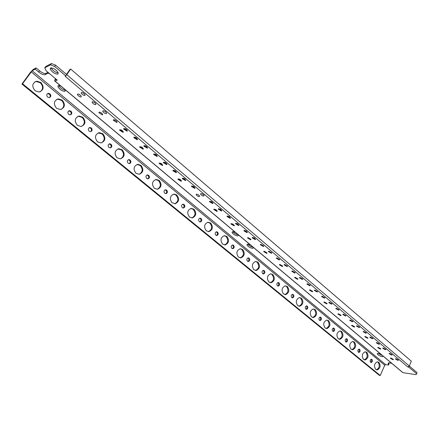 <?xml version="1.0" encoding="UTF-8"?>
<svg xmlns="http://www.w3.org/2000/svg" width="439" height="439" viewBox="0 0 439 439"><rect width="100%" height="100%" fill="white"/><g stroke="black" fill="none" stroke-linecap="round" stroke-linejoin="round"><path stroke-width="0.66" d="M55.38 78.543L54.617 80.869L55.04 81.105L57.202 80.074L46.194 70.827L44.762 67.842L50.529 64.824L54.661 66.47L55.588 65.159L66.761 74.657L65.153 76.298L407.853 366.999L409.296 366.016L411.348 361.204L70.674 69.066L69.971 69.406L66.47 74.41M54.941 81.144L401.981 371.921L402.98 372.667L416.101 374.659L416.578 373.726L408.813 367.136L407.853 366.999M65.85 75.963L54.661 66.47M392.878 359.689L393.481 359.481L390.891 358.015L390.293 358.219L392.878 359.689M391.659 355.08L392.268 354.866L389.64 353.373L389.036 353.593L391.659 355.08M196.436 195.163C198.187 196.601 199.279 196.924 199.701 196.145L198.516 194.9C196.996 194.054 196.2 193.972 196.134 194.664L196.436 195.163M57.899 74.114L58.206 72.797C56.033 69.538 53.498 67.919 50.589 67.941L50.304 69.258C52.466 72.506 55.001 74.125 57.899 74.114M81.122 96.986L81.308 96.371C80.304 94.857 79.08 94.083 77.637 94.05L77.456 94.665C78.46 96.179 79.684 96.948 81.122 96.986M84.903 95.45L85.095 94.824C84.085 93.293 82.856 92.514 81.396 92.486L81.204 93.117C82.214 94.643 83.443 95.422 84.903 95.45M95.735 104.625L95.943 104.005C94.967 102.512 93.748 101.749 92.289 101.705L92.086 102.32C93.063 103.813 94.275 104.575 95.735 104.625M106.386 113.635L106.611 113.037C105.662 111.583 104.46 110.826 103 110.771L102.781 111.374C103.725 112.823 104.926 113.58 106.386 113.635M102.479 114.98L102.693 114.392C101.749 112.949 100.553 112.203 99.11 112.143L98.896 112.735L102.479 114.98M116.862 122.503L117.098 121.91L116.143 120.73L113.525 119.682L113.295 120.27L116.862 122.503M127.156 131.217L127.414 130.641L123.88 128.446L123.633 129.022L127.156 131.217M123.129 132.38L123.375 131.821L119.869 129.637L119.633 130.202L123.129 132.38M137.286 139.789L137.555 139.229L134.065 137.061L133.802 137.626L137.286 139.789M147.252 148.223L147.531 147.674L144.08 145.539L143.805 146.094L147.252 148.223M143.109 149.222L143.383 148.684L139.959 146.566L139.69 147.103L143.109 149.222M157.052 156.52L157.349 155.982L153.935 153.88L153.645 154.418L157.052 156.52M166.699 164.68L167.007 164.159L163.626 162.084L163.324 162.611L166.699 164.68M162.457 165.519L162.759 165.009L159.401 162.946L159.105 163.462L162.457 165.519M176.187 172.714L176.511 172.203L173.169 170.156L172.851 170.672L176.187 172.714M185.527 180.621L185.867 180.122L182.553 178.102L182.223 178.602L185.527 180.621M181.192 181.312L181.521 180.819L178.234 178.816L177.91 179.31L181.192 181.312M194.718 188.402L195.07 187.914L191.794 185.922L191.448 186.41L194.718 188.402M380.322 349.104L380.909 348.884L378.281 347.386L377.694 347.611L380.322 349.104M385.327 349.724L385.93 349.499L383.285 347.995L382.687 348.22L385.327 349.724M378.912 344.291L379.505 344.061L376.843 342.541L376.25 342.777L378.912 344.291M367.432 338.244L368.003 338.008L365.336 336.483L364.765 336.718L367.432 338.244M372.409 338.793L372.996 338.551L370.313 337.015L369.731 337.262L372.409 338.793M365.824 333.217L366.4 332.965L363.695 331.418L363.124 331.67L365.824 333.217M354.196 327.093L354.75 326.835L352.045 325.283L351.491 325.54L354.196 327.093M359.146 327.565L359.717 327.307L356.995 325.743L356.43 326.001L359.146 327.565M352.38 321.836L352.94 321.567L350.196 319.987L349.642 320.261L352.38 321.836M340.604 315.636L341.141 315.361L338.392 313.775L337.854 314.055L340.604 315.636M345.52 316.031L346.075 315.756L343.309 314.159L342.76 314.439L345.52 316.031M338.568 310.148L339.111 309.857L336.323 308.249L335.78 308.54L338.568 310.148M326.632 303.87L327.159 303.574L324.366 301.955L323.845 302.251L326.632 303.87M331.516 304.183L332.054 303.881L329.239 302.251L328.712 302.553L331.516 304.183M324.366 298.13L324.893 297.823L322.061 296.177L321.54 296.484L324.366 298.13M312.277 291.77L312.782 291.458L309.945 289.8L309.446 290.119L312.277 291.77M317.117 291.995L317.638 291.677L314.779 290.014L314.269 290.333L317.117 291.995M309.769 285.773L310.274 285.443L307.393 283.764L306.894 284.093L309.769 285.773M297.516 279.33L297.999 278.995L295.112 277.305L294.635 277.64L297.516 279.33M302.312 279.462L302.811 279.122L299.903 277.426L299.409 277.766L302.312 279.462M294.75 273.058L295.238 272.712L292.303 270.995L291.82 271.346L294.75 273.058M282.326 266.533L282.793 266.177L279.857 264.448L279.396 264.805L282.326 266.533M287.073 266.566L287.55 266.204L284.598 264.47L284.126 264.832L287.073 266.566M279.292 259.976L279.758 259.608L276.779 257.852L276.312 258.22L279.292 259.976M266.698 253.363L267.142 252.985L264.157 251.218L263.713 251.596L266.698 253.363M271.39 253.292L271.851 252.913L268.838 251.135L268.388 251.514L271.39 253.292M263.378 246.509L263.823 246.114L260.788 244.314L260.349 244.71L263.378 246.509M250.609 239.804L251.031 239.409L247.991 237.598L247.569 237.993L250.609 239.804M255.24 239.623L255.679 239.222L252.612 237.4L252.184 237.806L255.24 239.623M246.987 232.637L247.409 232.22L244.314 230.376L243.897 230.793L246.987 232.637M234.036 225.838L234.437 225.416L231.337 223.566L230.941 223.983L234.036 225.838M238.602 225.542L239.014 225.114L235.897 223.248L235.491 223.676L238.602 225.542M230.096 218.342L230.497 217.903L227.342 216.01L226.952 216.449L230.096 218.342M216.954 211.444L217.332 211.005L214.177 209.101L213.804 209.546L216.954 211.444M221.454 211.027L221.843 210.577L218.66 208.662L218.282 209.118L221.454 211.027M212.679 203.603L213.058 203.142L209.847 201.199L209.474 201.666L212.679 203.603M200.832 194.598C202.593 196.052 203.696 196.381 204.135 195.585L202.944 194.329C201.408 193.478 200.601 193.401 200.535 194.098L200.832 194.598M397.91 360.37L398.524 360.167L395.918 358.685L395.303 358.893L397.91 360.37M416.578 373.726L417.05 372.612L409.291 366.011L408.813 367.136M55.588 65.159L51.456 63.512L45.683 66.552L44.762 67.842M55.951 79.02L55.693 79.799L56.56 79.53M198.812 195.103L197.742 194.477M58.25 72.945C55.254 72.402 52.91 70.745 51.226 67.963L51.171 67.804M80.71 95.499L78.932 94.259M84.524 93.973L82.658 92.673M95.356 103.149L93.54 101.897M106.008 112.164L104.235 110.963M102.062 113.498L100.377 112.357M116.478 121.027L114.749 119.88M126.772 129.746L125.093 128.643M122.706 130.899L121.115 129.856M136.897 138.318L135.267 137.27M146.851 146.752L145.276 145.748M142.67 147.74L141.193 146.796M156.646 155.044L155.126 154.094M166.277 163.209L164.817 162.304M161.991 164.032L160.63 163.193M175.754 171.237L174.36 170.387M185.082 179.139L183.749 178.338M180.698 179.814L179.469 179.079M194.257 186.915L192.995 186.169M254.505 238.042L254.011 237.773M246.317 231.084L245.653 230.716M233.345 224.274L232.703 223.917M237.987 224.011L237.186 223.566M229.52 216.822L228.604 216.306M216.361 209.919L215.472 209.414M220.916 209.518L219.901 208.942M212.169 202.105L211.066 201.468M203.284 194.57L202.099 193.879M391.972 363.536C389.541 362.68 388.257 362.636 388.125 363.41L388.586 365.045L389.053 363.986L388.734 362.877M36.08 67.913L35.191 69.148L32.157 70.772L385.64 364.622L384.745 365.237L380.229 375.488L379.356 375.345L21.95 84.074L30.269 72.534L33.243 69.433L36.08 67.913L39.515 70.783C42.298 72.94 44.454 73.807 45.98 73.384L48.016 72.353M65.395 90.198C62.541 89.644 60.335 88.091 58.782 85.539L58.766 85.495M250.334 244.858L247.75 244.155L248.836 245.291L250.998 246.581L253.105 247.179M232.851 231.655C234.201 233.334 236.023 234.377 238.317 234.788M382.446 355.552L378.116 353.39M380.876 354.24L378.352 353.417L377.238 353.818C377.995 355.085 379.664 356.04 382.243 356.671L383.373 356.331M385.64 364.622L388.586 365.045M35.191 69.148L38.632 72.023C41.414 74.18 43.571 75.047 45.102 74.625L48.054 73.132L49.75 73.812M60.774 86.033L58.217 85.605L57.915 86.774C59.913 89.748 62.294 91.268 65.065 91.328L65.181 89.721M247.75 244.155L246.948 244.885C248.101 246.729 250.032 247.881 252.743 248.337L253.544 247.547M235.392 232.341L232.807 231.655L232.044 232.423C233.252 234.344 235.216 235.518 237.938 235.952L238.69 235.101M409.291 366.011L66.761 74.657L70.674 69.066M371.054 359.338C371.833 360.479 371.707 361.473 370.664 362.323L371.29 362.51C372.53 361.824 372.738 360.809 371.921 359.459L371.279 359.256C370.033 359.942 369.825 360.962 370.648 362.307M365.188 351.76L365.917 352.177C367.986 355.557 367.454 358.109 364.321 359.826L364.249 359.832M358.773 349.219C359.574 350.382 359.442 351.387 358.378 352.232M34.939 81.775L36.179 81.462L40.289 82.784C43.318 86.17 43.313 89.155 40.273 91.746M165.059 189.873L165.926 190.246C167.001 191.585 166.902 192.726 165.629 193.665M155.532 179.551L158.446 180.539C161.278 184.254 160.861 187.173 157.195 189.291M146.966 175.029L147.959 175.435C149.051 176.769 148.969 177.916 147.707 178.876M137.023 164.46L140.25 165.481C143.13 169.174 142.757 172.115 139.136 174.305M128.314 159.741L129.439 160.169C130.548 161.497 130.482 162.649 129.236 163.626M117.915 148.914L121.493 149.962C124.418 153.617 124.1 156.58 120.538 158.847M109.064 143.976L110.337 144.426C111.468 145.743 111.424 146.9 110.205 147.899M98.188 132.896L102.144 133.961C105.108 137.566 104.855 140.54 101.382 142.884M89.858 127.508C88.096 128.254 87.86 129.483 89.155 131.206L90.599 131.667C92.36 130.921 92.596 129.686 91.307 127.968L89.858 127.508L89.199 127.722L90.637 128.183C91.778 129.483 91.756 130.646 90.577 131.667M77.802 116.379L78.471 116.253L82.186 117.443C85.177 120.988 84.996 123.974 81.638 126.405M68.682 110.946L70.306 111.418C71.453 112.702 71.458 113.86 70.328 114.908M56.73 99.346L57.668 99.143L61.575 100.394C64.593 103.867 64.495 106.858 61.279 109.366M47.483 93.639L49.305 94.111C50.458 95.362 50.496 96.52 49.431 97.584M182.613 204.278L183.37 204.629C184.424 205.968 184.314 207.093 183.041 208.02M190.872 208.426L193.253 209.332C195.975 213.069 195.492 215.939 191.799 217.936M199.646 218.265L200.31 218.589C201.342 219.923 201.227 221.047 199.948 221.953M207.751 222.249L209.908 223.111C212.575 226.848 212.064 229.69 208.382 231.638M216.191 231.863L216.767 232.16C217.782 233.482 217.651 234.596 216.383 235.491M224.142 235.683L226.096 236.5C228.703 240.232 228.176 243.047 224.51 244.946M232.269 245.077L232.763 245.341C233.751 246.658 233.619 247.761 232.363 248.644M240.062 248.748L241.829 249.517C244.38 253.237 243.837 256.019 240.199 257.88M247.892 257.923L248.315 258.165C249.281 259.465 249.143 260.557 247.903 261.435M255.525 261.452L257.133 262.176C259.63 265.875 259.076 268.635 255.471 270.457M263.082 270.419L263.444 270.633C264.388 271.922 264.251 273.003 263.027 273.87M270.567 273.81L272.021 274.496C274.457 278.167 273.898 280.9 270.336 282.694M277.86 282.579L278.161 282.765C279.083 284.038 278.946 285.109 277.739 285.976M285.191 285.844L286.508 286.48C288.895 290.124 288.33 292.835 284.812 294.596L285.641 294.64C289.158 292.873 289.724 290.163 287.336 286.513L285.224 285.838C281.701 287.611 281.141 290.327 283.539 293.976L285.641 294.64M292.237 294.415L292.489 294.58C293.395 295.837 293.252 296.896 292.067 297.752M299.425 297.554C295.974 299.316 295.42 302.005 297.763 305.61L299.771 306.246C303.223 304.485 303.783 301.802 301.456 298.202L299.425 297.554L300.616 298.152C302.943 301.752 302.383 304.43 298.937 306.186L298.91 306.192M306.241 305.945L306.444 306.082C307.322 307.322 307.185 308.365 306.021 309.221M313.27 308.963L314.357 309.522C316.629 313.073 316.075 315.723 312.694 317.474L312.65 317.479M319.872 317.172L320.031 317.282C320.893 318.505 320.755 319.543 319.619 320.393M326.759 320.075L327.746 320.596C329.963 324.103 329.409 326.726 326.095 328.471L326.04 328.476M333.157 328.114L333.278 328.202C334.117 329.404 333.98 330.43 332.866 331.28M339.901 330.902L340.79 331.39C342.958 334.853 342.415 337.454 339.16 339.188L339.095 339.193M346.184 338.842C347.008 340.022 346.87 341.037 345.784 341.888M352.704 341.46L353.51 341.915C355.628 345.334 355.091 347.907 351.897 349.636L351.831 349.642M173.471 194.197L175.66 194.817C178.92 198.488 178.618 201.49 174.744 203.828M377.359 361.802L378.017 362.191C380.042 365.528 379.515 368.052 376.437 369.764L376.371 369.77M378.89 362.312L377.31 361.807C374.237 363.525 373.71 366.055 375.746 369.402L377.31 369.901C380.388 368.184 380.915 365.654 378.89 362.312M380.229 375.488L22.537 83.772L32.157 70.772M366.784 352.292L365.138 351.76C362.005 353.488 361.473 356.045 363.552 359.431L365.188 359.947C368.321 358.224 368.853 355.672 366.784 352.292M359.64 349.329L358.97 349.115C357.703 349.806 357.489 350.832 358.328 352.193L358.998 352.407C360.265 351.716 360.479 350.69 359.64 349.329M40.904 82.488L36.783 81.16C32.146 83.053 31.57 86.236 35.054 90.714L39.142 92.014C43.774 90.132 44.355 86.96 40.904 82.488M166.672 190.142L165.481 189.763C163.851 190.493 163.615 191.673 164.779 193.292L165.964 193.665C167.594 192.935 167.83 191.761 166.672 190.142M159.181 180.413L156.13 179.436C152.009 181.274 151.428 184.237 154.374 188.315L157.403 189.275C161.519 187.442 162.112 184.49 159.181 180.413M148.684 175.304L147.438 174.903C145.77 175.638 145.539 176.829 146.73 178.475L147.976 178.871C149.639 178.135 149.875 176.944 148.684 175.304M140.968 165.333L137.764 164.307C133.566 166.156 132.979 169.152 136.008 173.29L139.19 174.299C143.383 172.461 143.976 169.47 140.968 165.333M130.147 160.01L128.836 159.593C127.14 160.328 126.904 161.536 128.128 163.204L129.434 163.621C131.129 162.88 131.365 161.678 130.147 160.01M122.19 149.787L118.826 148.711C114.541 150.566 113.959 153.595 117.07 157.804L120.412 158.858C124.687 157.014 125.285 153.99 122.19 149.787M111.029 144.239L109.651 143.8C107.923 144.541 107.687 145.759 108.949 147.455L110.321 147.894C112.049 147.147 112.285 145.935 111.029 144.239M102.825 133.752L99.291 132.622C94.923 134.488 94.336 137.55 97.535 141.824L101.047 142.933C105.409 141.078 106.002 138.022 102.825 133.752M82.845 117.213L79.124 116.017C74.668 117.888 74.087 120.994 77.379 125.329L81.067 126.503C85.517 124.638 86.11 121.543 82.845 117.213M70.948 111.177L69.428 110.688C67.628 111.435 67.392 112.686 68.725 114.436L70.245 114.919C72.04 114.167 72.276 112.922 70.948 111.177M62.212 100.13L58.299 98.874C53.756 100.756 53.174 103.895 56.56 108.301L60.445 109.536C64.983 107.665 65.57 104.531 62.212 100.13M49.925 93.831L48.323 93.32C46.49 94.072 46.254 95.334 47.626 97.112L49.223 97.623C51.056 96.871 51.292 95.609 49.925 93.831M184.128 204.541L182.992 204.179C181.395 204.909 181.159 206.072 182.289 207.669L183.425 208.031C185.022 207.301 185.258 206.138 184.128 204.541M194.022 209.255L191.245 208.366C187.283 210.188 186.701 213.085 189.5 217.047L192.255 217.92C196.206 216.103 196.793 213.217 194.022 209.255M201.084 218.529L199.997 218.183C198.433 218.907 198.198 220.06 199.301 221.635L200.382 221.975C201.945 221.251 202.181 220.104 201.084 218.529M210.687 223.056L208.037 222.205C204.157 224.022 203.575 226.886 206.303 230.793L208.931 231.627C212.805 229.816 213.392 226.958 210.687 223.056M217.552 232.116L216.52 231.787C214.978 232.505 214.748 233.647 215.823 235.2L216.855 235.523C218.386 234.805 218.622 233.663 217.552 232.116M226.886 236.462L224.356 235.655C220.548 237.461 219.972 240.292 222.628 244.15L225.136 244.94C228.938 243.14 229.52 240.314 226.886 236.462M233.559 245.319L232.571 245.006C231.062 245.725 230.832 246.85 231.88 248.381L232.862 248.693C234.371 247.975 234.602 246.85 233.559 245.319M242.63 249.5L240.215 248.726C236.478 250.526 235.908 253.325 238.492 257.128L240.896 257.885C244.622 256.096 245.203 253.298 242.63 249.5M249.122 258.159L248.178 257.858C246.702 258.571 246.471 259.685 247.492 261.2L248.43 261.496C249.906 260.777 250.137 259.668 249.122 258.159M257.945 262.176L255.63 261.441C251.97 263.23 251.404 266.001 253.923 269.749L256.217 270.479C259.877 268.69 260.448 265.924 257.945 262.176M264.256 270.643L263.356 270.358C261.907 271.072 261.677 272.175 262.676 273.662L263.57 273.947C265.019 273.234 265.249 272.136 264.256 270.643M272.838 274.512L270.627 273.804C267.038 275.588 266.473 278.326 268.937 282.03L271.132 282.721C274.715 280.949 275.286 278.211 272.838 274.512M278.984 282.793L278.123 282.518C276.702 283.232 276.477 284.318 277.448 285.789L278.31 286.063C279.725 285.355 279.956 284.263 278.984 282.793M293.323 294.624L292.495 294.36C291.101 295.063 290.881 296.144 291.825 297.598L292.648 297.856C294.042 297.154 294.267 296.073 293.323 294.624M307.284 306.137L306.493 305.884C305.121 306.592 304.902 307.657 305.824 309.089L306.614 309.341C307.98 308.639 308.205 307.569 307.284 306.137M315.202 309.583L313.259 308.963C309.874 310.719 309.325 313.38 311.608 316.936L313.534 317.545C316.92 315.795 317.474 313.139 315.202 309.583M320.882 317.359L320.124 317.112C318.78 317.814 318.56 318.873 319.466 320.289L320.218 320.525C321.562 319.828 321.782 318.769 320.882 317.359M328.597 320.673L326.731 320.075C323.411 321.825 322.868 324.459 325.096 327.971L326.945 328.559C330.265 326.814 330.814 324.185 328.597 320.673M334.134 328.284L333.404 328.054C332.087 328.751 331.873 329.799 332.751 331.198L333.475 331.429C334.792 330.732 335.012 329.684 334.134 328.284M341.652 331.478L339.863 330.907C336.603 332.647 336.065 335.253 338.244 338.727L340.016 339.287C343.271 337.553 343.814 334.946 341.652 331.478M347.046 338.941L346.349 338.716C345.059 339.413 344.84 340.45 345.702 341.827L346.398 342.052C347.688 341.355 347.902 340.318 347.046 338.941M354.377 342.014L352.66 341.465C349.466 343.199 348.928 345.778 351.057 349.208L352.758 349.746C355.952 348.017 356.49 345.438 354.377 342.014M171.781 202.511L175.084 203.811C179.321 201.704 179.76 198.675 176.407 194.718L173.948 194.115C170.123 195.69 169.399 198.488 171.781 202.511M21.95 84.074L22.537 83.772M48.383 72.665L48.054 73.132M50.529 64.824L51.456 63.512M55.04 81.105L402.98 372.667M388.147 363.519L388.389 362.971M384.745 365.237L31.164 71.804M38.632 72.023L39.515 70.783M45.98 73.384L45.102 74.625M196.398 194.214L196.134 194.664M51.226 67.963L50.304 69.258M77.917 94.001L77.456 94.665M81.67 92.431L81.204 93.117M92.53 101.661L92.086 102.32M103.209 110.732L102.781 111.374M99.318 112.104L98.896 112.735M113.701 119.649L113.295 120.27M124.023 128.418L123.633 129.022M120.012 129.609L119.633 130.202M134.175 137.045L133.802 137.626M144.157 145.523L143.805 146.094M140.041 146.549L139.69 147.103M153.979 153.869L153.645 154.418M163.648 162.079L163.324 162.611M159.423 162.946L159.105 163.462M173.158 170.162L172.851 170.672M182.514 178.113L182.223 178.602M178.201 178.821L177.91 179.31M191.728 185.938L191.448 186.41M307.026 283.819L306.894 284.093M294.778 277.36L294.635 277.64M299.552 277.481L299.409 277.766M291.973 271.044L291.82 271.346M279.555 264.498L279.396 264.805M284.285 264.519L284.126 264.832M276.482 257.902L276.312 258.22M263.894 251.262L263.713 251.596M268.564 251.179L268.388 251.514M260.536 244.364L260.349 244.71M247.766 237.636L247.569 237.993M252.381 237.439L252.184 237.806M244.106 230.415L243.897 230.793M231.155 223.594L230.941 223.983M235.705 223.281L235.491 223.676M227.177 216.043L226.952 216.449M214.04 209.129L213.804 209.546M218.518 208.69L218.282 209.118M209.727 201.221L209.474 201.666M200.799 193.637L200.535 194.098M79.119 94.347L80.128 95.197M100.591 112.455L101.458 113.185M121.356 129.971L122.086 130.581M141.446 146.911L142.044 147.416M160.888 163.308L161.371 163.714M179.721 179.194L180.089 179.502M377.375 353.51L377.238 353.818M58.782 85.539L57.915 86.774M247.3 244.232L246.948 244.885M232.429 231.721L232.044 232.423M388.296 363.031L388.125 363.41M377.31 369.901L376.437 369.764M371.29 362.51L370.889 362.455M365.188 359.947L364.321 359.826M358.998 352.407L358.603 352.358M36.783 81.16L36.179 81.462M156.13 179.436L155.658 179.518M137.764 164.307L137.05 164.46M128.836 159.593L128.479 159.67M118.826 148.711L118.129 148.887M109.651 143.8L109.152 143.932M99.291 132.622L98.616 132.83M79.124 116.017L78.471 116.253M69.428 110.688L68.78 110.935M58.299 98.874L57.668 99.143M48.323 93.32L47.703 93.6M208.931 231.627L208.613 231.644M225.136 244.94L224.669 244.957M240.896 257.885L240.303 257.891M256.217 270.479L255.531 270.468M263.57 273.947L263.29 273.941M271.132 282.721L270.358 282.7M278.31 286.063L277.991 286.052M292.648 297.856L292.314 297.84M299.771 306.246L298.937 306.186M306.614 309.341L306.257 309.314M313.534 317.545L312.694 317.474M320.218 320.525L319.85 320.492M326.945 328.559L326.095 328.471M333.475 331.429L333.097 331.385M340.016 339.287L339.16 339.188M346.398 342.052L346.009 342.003M352.758 349.746L351.897 349.636"/></g></svg>
